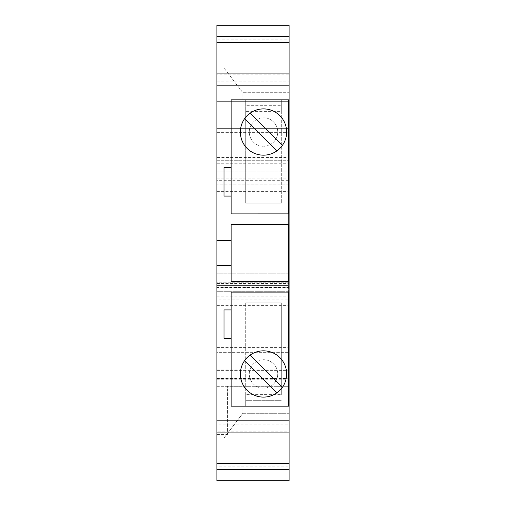 <?xml version="1.0" encoding="UTF-8"?>
<svg xmlns="http://www.w3.org/2000/svg" width="506" height="506" viewBox="0 0 506 506"><rect width="100%" height="100%" fill="white"/><g stroke="black" fill="none" stroke-linecap="round" stroke-linejoin="round"><path stroke-width="0.38" stroke-dasharray="2.53 1.9" d="M289.109 378.849L216.891 378.849L216.891 283.48L216.891 299.906L289.109 299.906L289.109 291.304L216.891 291.304L289.109 291.304L289.109 287.75L289.109 438.006L289.109 406.166L288.401 406.166L289.109 406.166L289.109 413.282L242.861 413.282L224.006 438.006L289.109 438.006L289.109 348.944L289.109 438.006L216.891 438.006L216.891 352.321L216.891 386.299L227.561 386.299L227.561 434.452L227.561 430.891L289.109 430.891L227.561 430.891L227.561 389.86L289.109 389.86M289.109 299.906L289.109 273.164L216.891 273.164L216.891 285.612L289.109 285.612L216.891 285.612L216.891 282.765L289.109 282.765L216.891 282.765L216.891 287.478L289.109 287.478M216.891 191.401L289.109 191.401L289.109 273.164L216.891 273.164L216.891 258.933L289.109 258.933L216.891 258.933L216.891 160.737L289.109 160.737L289.109 180.3L216.891 180.3M289.109 191.401L289.109 180.3M216.891 157.53L216.891 180.149L216.891 163.223L216.891 171.053L289.109 171.053L289.109 160.737L216.891 160.737L216.891 171.053L289.109 171.053L289.109 157.53L216.891 157.53L216.891 128.36L216.891 132.629L216.891 128.36L289.109 128.36L289.109 157.53M289.109 128.36L289.109 101.674L216.891 101.674L216.891 128.36L289.109 128.36L216.891 128.36M289.109 67.994L289.109 101.674L216.891 101.674L216.891 67.994L289.109 67.994L289.109 99.834L289.109 67.994L216.891 67.994L216.891 25.3L289.109 25.3L289.109 67.994L224.006 67.994L289.109 67.994M289.109 213.861L289.109 224.537L289.109 213.861L288.401 213.861L288.401 224.537L289.109 224.537M289.109 281.462L289.109 292.133L289.109 281.462L288.401 281.462L288.401 292.133L289.109 292.133M289.109 287.75L289.109 283.48L289.109 287.75L216.891 287.75L289.109 287.75M216.891 379.981L216.891 369.937L216.891 377.052L289.109 377.052L216.891 377.052L216.891 370.645L289.109 370.645L216.891 370.645L216.891 379.981L289.109 379.981M216.891 378.849L216.891 480.7L289.109 480.7L289.109 438.006L216.891 438.006L289.109 438.006L224.006 438.006L242.861 413.282L242.861 406.166L288.401 406.166L242.861 406.166L242.861 413.282L289.109 413.282L289.109 438.006L216.891 438.006L216.891 386.299L289.109 386.299L227.561 386.299L227.561 389.86M216.891 352.321L216.891 348.944L216.891 352.321L289.109 352.321L216.891 352.321M216.891 466.88L216.891 463.629L216.891 466.88L289.109 466.88L289.109 463.629L289.109 466.88M216.891 431.156L216.891 424.098L289.109 424.098L289.109 431.156L216.891 431.156L216.891 424.098M216.891 81.902L216.891 73.092L216.891 81.902L289.109 81.902L289.109 74.844L216.891 74.844M216.891 42.371L216.891 39.12L216.891 42.371M216.891 299.906L216.891 287.478M216.891 434.452L227.561 434.452M288.401 292.133L231.122 292.139L231.122 406.166L288.401 406.166L288.401 99.834L231.122 99.834L231.122 213.867L288.401 213.861M273.556 121.971A14.231 14.231 0 0 0 253.43 121.971A14.231 14.231 0 0 0 253.43 142.097A14.231 14.231 0 0 0 273.556 142.097A14.231 14.231 0 0 0 273.556 121.971A14.231 14.231 0 0 1 273.556 142.097A14.231 14.231 0 0 1 253.43 142.097A14.231 14.231 0 0 1 253.43 121.971A14.231 14.231 0 0 1 273.556 121.971M247.143 148.384A23.124 23.124 0 0 1 247.143 115.684A23.124 23.124 0 0 1 279.85 115.684A23.124 23.124 0 0 1 279.85 148.384A23.124 23.124 0 0 1 247.143 148.384M282.38 145.386L250.147 113.148M276.845 150.921L244.613 118.682M216.891 396.976L289.109 396.976L216.891 396.976M245.707 394.604L245.707 302.809L245.707 406.166L245.707 400.297L281.285 400.297L245.707 400.297L245.707 394.604L281.285 394.604L281.285 302.809L245.707 302.809L281.285 302.809L281.285 394.604M288.401 224.537L231.122 224.537L231.122 281.462L288.401 281.462M231.122 309.925L224.006 309.925L224.006 338.387L231.122 338.387M273.556 363.903A14.231 14.231 0 0 0 253.43 363.903A14.231 14.231 0 0 0 253.43 384.029A14.231 14.231 0 0 0 273.556 384.029A14.231 14.231 0 0 0 273.556 363.903A14.231 14.231 0 0 1 273.556 384.029A14.231 14.231 0 0 1 253.43 384.029A14.231 14.231 0 0 1 253.43 363.903A14.231 14.231 0 0 1 273.556 363.903M247.143 390.316A23.124 23.124 0 0 1 247.143 357.615A23.124 23.124 0 0 1 279.85 357.615A23.124 23.124 0 0 1 279.85 390.316A23.124 23.124 0 0 1 247.143 390.316M282.38 387.318L250.147 355.079M276.845 392.852L244.613 360.614M289.109 424.098L289.109 431.156M216.891 427.905L289.109 427.905M216.891 240.546L231.122 240.546M216.891 265.454L231.122 265.454M289.109 81.902L289.109 74.844M216.891 78.095L289.109 78.095M216.891 163.223L289.109 163.223L216.891 163.223M289.109 184.791L216.891 184.791M216.891 178.877L289.109 178.877L216.891 178.877M216.891 184.93L289.109 184.93M216.891 180.149L289.109 180.149L216.891 180.149M216.891 132.629L289.109 132.629L216.891 132.629M289.109 406.166L288.401 406.166M288.401 99.834L242.861 99.834L242.861 92.718L289.109 92.718L242.861 92.718L224.006 67.994L242.861 92.718L242.861 99.834L289.109 99.834M289.109 39.12L289.109 42.371L289.109 39.12L216.891 39.12M231.122 167.612L224.006 167.612L224.006 196.075L231.122 196.075M245.707 203.191L281.285 203.191L245.707 203.191L245.707 99.834L245.707 105.71L281.285 105.71L245.707 105.71L245.707 203.191M281.285 111.402L281.285 203.191L281.285 99.834L281.285 111.402L245.707 111.402M216.891 305.371L289.109 305.371M216.891 311.943L289.109 311.943M216.891 342.897L289.109 342.897M216.891 347.413L289.109 347.413M216.891 369.937L289.109 369.937M216.891 378.475L289.109 378.475M216.891 296.155L289.109 296.155M216.891 164.153L289.109 164.153M216.891 386.299L289.109 386.299M216.891 379.184L289.109 379.184M216.891 348.944L289.109 348.944M216.891 283.48L289.109 283.48"/><path stroke-width="0.76" d="M216.891 420.828L216.891 85.172L289.109 85.172L289.109 420.828L216.891 420.828L216.891 480.7L289.109 480.7L289.109 463.629L216.891 463.629M216.891 85.172L216.891 25.3L289.109 25.3L289.109 42.371L216.891 42.371M288.401 213.861L288.401 99.834M250.147 113.148A23.124 23.124 0 0 1 282.38 145.386L250.147 113.148A23.124 23.124 0 0 0 244.613 118.682L276.845 150.921A23.124 23.124 0 0 0 282.38 145.386M276.845 150.921A23.124 23.124 0 0 1 244.613 118.682M289.109 99.834L231.122 99.834L231.122 167.612L224.006 167.612L224.006 196.075L231.122 196.075L231.122 213.867L289.109 213.861M289.109 292.133L231.122 292.139L231.122 309.925L224.006 309.925L224.006 338.387L231.122 338.387L231.122 406.166L289.109 406.166M289.109 224.537L231.122 224.537L231.122 281.462L289.109 281.462M231.122 265.454L216.891 265.454M289.109 420.828L289.109 432.908L216.891 432.908M231.122 240.546L216.891 240.546M288.401 281.462L288.401 224.537M231.122 309.925L231.122 338.387M288.401 406.166L288.401 292.133M250.147 355.079A23.124 23.124 0 0 1 282.38 387.318L250.147 355.079A23.124 23.124 0 0 0 244.613 360.614L276.845 392.852A23.124 23.124 0 0 0 282.38 387.318M276.845 392.852A23.124 23.124 0 0 1 244.613 360.614M289.109 463.629L289.109 432.908M289.109 463.072L216.891 463.072M289.109 42.371L289.109 73.092L216.891 73.092M289.109 85.172L289.109 73.092M289.109 42.928L216.891 42.928M231.122 167.612L231.122 196.075M216.891 469.372L289.109 469.372M216.891 36.628L289.109 36.628"/></g></svg>
